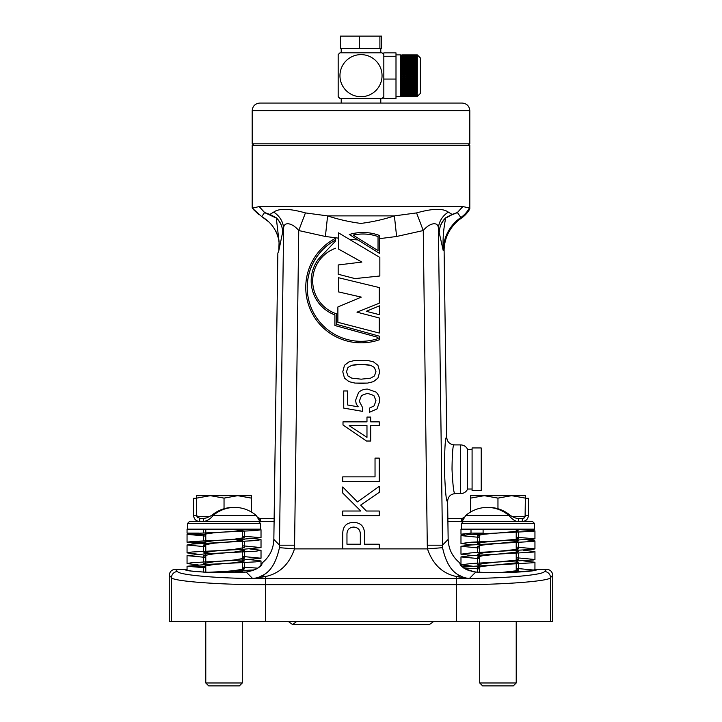 <?xml version="1.0" encoding="UTF-8"?>
<svg xmlns="http://www.w3.org/2000/svg" width="722" height="722" viewBox="0 0 722 722"><rect width="100%" height="100%" fill="white"/><g stroke="black" fill="none" stroke-linecap="round" stroke-linejoin="round"><path stroke-width="1.08" d="M257.682 517.457L259.911 518.504L259.911 521.546L199.687 521.546C195.987 521.185 193.965 519.154 193.604 515.454L196.646 515.454L196.646 498.117L210.337 495.671L224.037 498.117L237.737 495.671L251.427 498.117L251.427 495.671L196.646 495.671L196.646 498.117M196.646 515.454L199.687 518.504L203.378 518.504L203.378 521.546C207.232 520.968 210.481 518.947 213.107 515.454A42.607 36.903 -90 0 1 234.686 507.413A42.607 36.903 -90 0 1 256.274 515.454L211.582 515.454A42.607 36.903 -90 0 1 224.037 508.739L224.037 498.117M209.407 516.672L196.898 516.672L197.891 517.909M259.911 518.504L274.134 518.504M447.866 518.504L462.089 518.504L464.345 517.286M479.706 682.967L516.221 682.967L513.288 685.9L482.639 685.9L479.706 682.967L479.706 621.471M479.706 572.248L479.706 566.698M479.706 565.786L479.706 564.026M479.706 563.052L479.706 556.111M479.706 555.137L479.706 553.377M479.706 552.402L479.706 545.462M479.706 544.487L479.706 542.718M479.706 541.816L479.706 534.812M461.439 523.45L463.343 521.546L532.583 521.546L534.488 523.45L461.439 523.45L461.439 529.154L460.979 529.154L471.006 529.154L461.439 529.154M534.488 523.45L534.488 529.154L471.006 529.154L471.006 533.107L483.099 533.107L483.099 529.154M516.221 529.334L534.948 530.869L533.359 531.284L471.006 534.325L460.979 535.616L479.706 537.412M516.221 539.163L517.376 539.217M526.573 539.758L534.948 540.949L533.359 541.428L471.006 544.984L460.979 546.274L479.706 548.061M523.459 550.218L534.948 551.599L533.359 552.086L471.006 555.633L460.979 556.924L479.706 558.711M523.459 560.868L534.948 562.248L533.359 562.736L462.73 566.923M464.047 567.961L479.706 568.927M516.221 570.425L517.936 570.506M529.082 571.102L530.002 571.138M516.221 537.249L534.948 538.783L533.359 539.199L471.006 542.24L460.979 543.531L472.468 544.893M516.221 547.068L534.948 548.855L533.359 549.343L471.006 552.89L460.979 554.189L472.468 555.543M516.221 557.727L534.948 559.514L533.359 559.992L471.006 563.548L460.979 564.839L472.468 566.201M516.221 568.376L534.939 570.172L534.948 562.257M532.349 570.777L501.447 572.636M471.006 533.107L460.979 534.217L464.571 534.84M516.221 530.174L518.36 530.869L517.484 531.284L483.099 534.325L477.567 535.616L479.706 535.751M477.567 541.915L477.567 535.625L479.706 536.374M516.934 540.282L518.36 540.949L517.484 541.428L483.099 544.984L477.567 546.274L479.706 547.023M516.221 550.787L518.36 551.599L517.484 552.086L483.099 555.633L477.567 556.924L479.706 557.682M516.221 561.436L518.36 562.248L517.484 562.736L483.099 566.283L477.567 567.393L479.706 568.043M516.221 538.089L518.36 538.783L517.484 539.199L483.099 542.24L477.567 543.531L479.706 544.289M516.221 548.052L518.36 548.855L517.484 549.343L483.099 552.89L477.567 554.189L479.706 554.938M516.221 558.702L518.36 559.514L517.484 559.992L483.099 563.548L477.567 564.839L479.706 565.588M516.221 569.351L518.36 570.163L517.484 570.651L499.759 572.654M483.099 533.107L477.802 533.991M483.099 534.325L471.006 534.325M471.006 542.24L483.099 542.24M471.006 566.283L483.099 566.283M525.354 495.671L484.263 495.671L497.963 498.117L511.663 495.671L525.354 498.117L525.354 495.671M470.573 495.671L484.263 495.671L470.573 498.117L470.573 495.671M196.646 498.279L193.604 498.279L193.604 515.454M234.686 507.413L233.17 507.413A42.607 36.903 90 0 0 224.037 508.739M211.582 515.454L206.754 517.854L203.378 518.504M470.573 512.042L470.573 498.117M447.902 521.546L462.089 521.546L465.726 515.454A42.607 36.903 90 0 1 487.314 507.413L488.83 507.413A42.607 36.903 90 0 1 497.963 508.739L497.963 498.117M497.963 508.739A42.607 36.903 90 0 1 510.418 515.454L508.893 515.454A42.607 36.903 90 0 0 487.314 507.413M525.354 498.117L525.102 516.672L512.467 516.672M510.418 515.454C513.829 517.584 516.564 518.595 518.622 518.504L522.313 518.504L522.313 521.546C526.085 521.094 528.116 519.064 528.396 515.454L528.396 498.279L525.354 498.279M199.687 518.504L199.687 521.546L189.417 521.546L187.512 523.45L187.512 529.154L260.561 529.154L260.561 523.45L187.512 523.45M260.561 518.504L260.561 521.546L259.911 521.546L256.274 515.454M528.396 515.454L525.354 515.454C523.847 519.795 524.407 516.925 523.694 518.17L522.313 518.504M518.622 518.504L518.622 521.546C515.788 521.735 512.548 519.705 508.893 515.454L465.726 515.454M260.561 521.546L274.098 521.546M461.439 521.546L461.439 518.504M464.472 521.546L462.089 521.546L462.089 518.504M507.106 521.546L518.622 521.546M251.427 512.042L251.427 498.117M199.037 533.107L187.052 533.107L187.052 529.154L187.512 529.154M203.64 532.89L203.64 529.154M257.754 529.154L261.021 529.758L256.057 530.526L192.007 533.567L187.052 534.325L205.779 536.112M242.294 537.863L244.027 537.953M254.054 538.585L261.021 539.65L256.066 540.543L192.007 544.09L187.052 544.984L205.779 546.771M249.839 548.937L261.021 550.308L256.066 551.193L205.544 553.855L187.052 555.633L205.779 557.42M249.839 559.586L261.021 560.958L256.066 561.842L205.544 564.514L187.052 566.283L205.779 567.817M242.294 569.324L243.504 569.369M254.054 569.938L207.548 572.329M242.294 536.148L261.021 537.673L242.529 539.199L192.007 541.482L187.052 542.24L198.234 543.612M242.294 545.778L261.021 547.565L242.529 549.343L192.007 552.005L187.052 552.89L198.234 554.261M242.294 556.436L261.021 558.223L242.529 559.992L192.007 562.655L187.052 563.548L198.234 564.92M242.294 567.086L257.691 568.151L260.994 565.164L261.021 560.958M187.052 533.107L190.319 533.72M203.857 534.56L205.779 534.641M242.628 529.154L244.433 529.758L234.235 531.284L213.838 532.809L203.64 534.325L205.779 535.101M243.504 539.154L244.433 539.65L234.235 541.428L213.838 543.206L203.64 544.984L205.779 545.76M242.294 549.532L244.433 550.308L234.235 552.086L213.838 553.855L203.64 555.633L205.779 556.409M242.294 560.182L244.433 560.958L234.235 562.736L213.838 564.514L203.64 566.283L205.779 566.951M244.027 570.579L231.275 572.591M242.294 537.006L244.433 537.673L234.235 539.199L213.838 540.715L203.64 542.24L205.779 543.016M242.294 546.789L244.433 547.565L234.235 549.343L213.838 551.121L203.64 552.89L205.779 553.675M242.294 557.447L244.433 558.223L234.235 559.992L213.838 561.77L203.64 563.548L205.779 564.324M242.294 568.097L244.433 568.873L234.235 570.651L212.891 572.51M203.64 540.796L203.64 534.325L187.052 534.325L187.052 542.24L203.64 542.24M187.052 570.172L187.052 566.283L203.64 566.283L203.64 572.14M242.294 682.967L205.779 682.967L208.712 685.9L239.361 685.9L242.294 682.967L242.294 621.471M205.779 682.967L205.779 621.471M205.779 572.248L205.779 565.506M205.779 564.496L205.779 562.772M205.779 561.761L205.779 554.857M205.779 553.846L205.779 552.113M205.779 551.103L205.779 544.207M205.779 543.197L205.779 541.572M205.779 540.706L205.779 533.657M205.779 532.8L205.779 529.154M339.963 98.499L338.176 96.712L338.176 54.628L338.176 96.712A31.046 31.046 0 0 0 339.963 98.499L382.037 98.499A31.046 31.046 0 0 0 383.824 96.712M339.963 52.841A31.046 31.046 0 0 0 338.176 54.628L339.963 52.841L382.037 52.841A31.046 31.046 0 0 1 383.824 54.628M361 96.712A21.037 21.037 0 0 0 379.221 65.142A21.037 21.037 0 0 0 342.779 65.142A21.037 21.037 0 0 0 361 96.712M341.217 103.056L341.217 98.499M380.783 48.275L380.783 52.841M341.217 52.841L341.217 48.275M401.324 89.618L401.324 90.728L402.091 90.737L402.091 89.934L401.324 89.618L402.091 89.438L402.091 88.562L401.324 88.246L402.091 88.03L402.091 87.1L401.324 86.784L402.091 86.523L402.091 85.539L401.324 85.241L402.091 84.943L402.091 83.914L401.324 83.617L402.091 83.283L402.091 82.218L401.324 81.938L402.091 81.568L402.091 80.476L401.324 80.205L402.091 79.808L402.091 78.698L401.324 78.445L402.091 78.021L402.091 76.893L401.324 76.658L402.091 76.216L402.091 75.079L401.324 74.862L402.091 74.402L402.091 73.274L401.324 73.075L402.091 72.597L402.091 71.487L401.324 71.316L402.091 70.819L402.091 69.727L401.324 69.583L402.091 69.077L402.091 68.012L401.324 67.895L402.091 67.39L402.091 66.361L401.324 66.262L402.091 64.781L401.324 64.52L403.607 64.204L403.607 63.274L401.324 63.238L401.324 60.585L403.607 60.567L403.607 61.37L404.374 61.686L404.374 60.585L403.607 60.567M402.091 64.204L402.091 63.274M403.607 64.204L406.657 64.204L406.657 63.274L403.607 63.274M405.132 64.204L405.132 63.274M406.657 64.204L409.699 64.204L409.699 63.274L406.657 63.274M408.174 64.204L408.174 63.274M409.699 64.204L412.74 64.204L412.74 63.274L409.699 63.274M411.224 64.204L411.224 63.274M412.74 64.204L415.782 64.204L415.782 63.274L412.74 63.274M414.266 64.204L414.266 63.274M415.782 64.204L417.307 64.204L417.307 63.274L415.782 63.274M416.549 64.52L416.549 63.238M413.498 64.52L413.498 63.238M410.457 64.52L410.457 63.238M407.416 64.52L407.416 63.238M404.374 64.52L404.374 63.238M401.324 64.52L401.324 63.238M402.091 65.756L403.607 65.756L403.607 64.781L402.091 64.781M403.607 65.756L406.657 65.756L406.657 64.781L403.607 64.781M405.132 65.756L405.132 64.781M406.657 65.756L409.699 65.756L409.699 64.781L406.657 64.781M408.174 65.756L408.174 64.781M409.699 65.756L412.74 65.756L412.74 64.781L409.699 64.781M411.224 65.756L411.224 64.781M412.74 65.756L415.782 65.756L415.782 64.781L412.74 64.781M414.266 65.756L414.266 64.781M415.782 65.756L417.307 65.756L417.307 64.781L415.782 64.781M416.549 66.063L416.549 64.709M413.498 66.063L413.498 64.709M410.457 66.063L410.457 64.709M407.416 66.063L407.416 64.709M404.374 66.063L404.374 64.709M401.324 66.063L401.324 64.709M402.091 67.39L403.607 67.39L403.607 66.361L402.091 66.361M403.607 67.39L406.657 67.39L406.657 66.361L403.607 66.361M405.132 67.39L405.132 66.361M406.657 67.39L409.699 67.39L409.699 66.361L406.657 66.361M408.174 67.39L408.174 66.361M409.699 67.39L412.74 67.39L412.74 66.361L409.699 66.361M411.224 67.39L411.224 66.361M412.74 67.39L415.782 67.39L415.782 66.361L412.74 66.361M414.266 67.39L414.266 66.361M415.782 67.39L417.307 67.39L417.307 66.361L415.782 66.361M416.549 67.678L416.549 66.262M413.498 67.678L413.498 66.262M410.457 67.678L410.457 66.262M407.416 67.678L407.416 66.262M404.374 67.678L404.374 66.262M401.324 67.678L401.324 66.262M402.091 69.077L403.607 69.077L403.607 68.012L402.091 68.012M403.607 69.077L406.657 69.077L406.657 68.012L403.607 68.012M405.132 69.077L405.132 68.012M406.657 69.077L409.699 69.077L409.699 68.012L406.657 68.012M408.174 69.077L408.174 68.012M409.699 69.077L412.74 69.077L412.74 68.012L409.699 68.012M411.224 69.077L411.224 68.012M412.74 69.077L415.782 69.077L415.782 68.012L412.74 68.012M414.266 69.077L414.266 68.012M415.782 69.077L417.307 69.077L417.307 68.012L415.782 68.012M416.549 69.366L416.549 67.895M413.498 69.366L413.498 67.895M410.457 69.366L410.457 67.895M407.416 69.366L407.416 67.895M404.374 69.366L404.374 67.895M401.324 69.366L401.324 67.895M402.091 70.819L403.607 70.819L403.607 69.727L402.091 69.727M403.607 70.819L406.657 70.819L406.657 69.727L403.607 69.727M405.132 70.819L405.132 69.727M406.657 70.819L409.699 70.819L409.699 69.727L406.657 69.727M408.174 70.819L408.174 69.727M409.699 70.819L412.74 70.819L412.74 69.727L409.699 69.727M411.224 70.819L411.224 69.727M412.74 70.819L415.782 70.819L415.782 69.727L412.74 69.727M414.266 70.819L414.266 69.727M415.782 70.819L417.307 70.819L417.307 69.727L415.782 69.727M416.549 71.09L416.549 69.583M413.498 71.09L413.498 69.583M410.457 71.09L410.457 69.583M407.416 71.09L407.416 69.583M404.374 71.09L404.374 69.583M401.324 71.09L401.324 69.583M402.091 72.597L403.607 72.597L403.607 71.487L402.091 71.487M403.607 72.597L406.657 72.597L406.657 71.487L403.607 71.487M405.132 72.597L405.132 71.487M406.657 72.597L409.699 72.597L409.699 71.487L406.657 71.487M408.174 72.597L408.174 71.487M409.699 72.597L412.74 72.597L412.74 71.487L409.699 71.487M411.224 72.597L411.224 71.487M412.74 72.597L415.782 72.597L415.782 71.487L412.74 71.487M414.266 72.597L414.266 71.487M415.782 72.597L417.307 72.597L417.307 71.487L415.782 71.487M416.549 72.85L416.549 71.316M413.498 72.85L413.498 71.316M410.457 72.85L410.457 71.316M407.416 72.85L407.416 71.316M404.374 72.85L404.374 71.316M401.324 72.85L401.324 71.316M402.091 74.402L403.607 74.402L403.607 73.274L402.091 73.274M403.607 74.402L406.657 74.402L406.657 73.274L403.607 73.274M405.132 74.402L405.132 73.274M406.657 74.402L409.699 74.402L409.699 73.274L406.657 73.274M408.174 74.402L408.174 73.274M409.699 74.402L412.74 74.402L412.74 73.274L409.699 73.274M411.224 74.402L411.224 73.274M412.74 74.402L415.782 74.402L415.782 73.274L412.74 73.274M414.266 74.402L414.266 73.274M415.782 74.402L417.307 74.402L417.307 73.274L415.782 73.274M416.549 74.637L416.549 73.075M413.498 74.637L413.498 73.075M410.457 74.637L410.457 73.075M407.416 74.637L407.416 73.075M404.374 74.637L404.374 73.075M401.324 74.637L401.324 73.075M402.091 76.216L403.607 76.216L403.607 75.079L402.091 75.079M403.607 76.216L406.657 76.216L406.657 75.079L403.607 75.079M405.132 76.216L405.132 75.079M406.657 76.216L409.699 76.216L409.699 75.079L406.657 75.079M408.174 76.216L408.174 75.079M409.699 76.216L412.74 76.216L412.74 75.079L409.699 75.079M411.224 76.216L411.224 75.079M412.74 76.216L415.782 76.216L415.782 75.079L412.74 75.079M414.266 76.216L414.266 75.079M415.782 76.216L417.307 76.216L417.307 75.079L415.782 75.079M416.549 76.433L416.549 74.862M413.498 76.433L413.498 74.862M410.457 76.433L410.457 74.862M407.416 76.433L407.416 74.862M404.374 76.433L404.374 74.862M401.324 76.433L401.324 74.862M402.091 78.021L403.607 78.021L403.607 76.893L402.091 76.893M403.607 78.021L406.657 78.021L406.657 76.893L403.607 76.893M405.132 78.021L405.132 76.893M406.657 78.021L409.699 78.021L409.699 76.893L406.657 76.893M408.174 78.021L408.174 76.893M409.699 78.021L412.74 78.021L412.74 76.893L409.699 76.893M411.224 78.021L411.224 76.893M412.74 78.021L415.782 78.021L415.782 76.893L412.74 76.893M414.266 78.021L414.266 76.893M415.782 78.021L417.307 78.021L417.307 76.893L415.782 76.893M416.549 78.22L416.549 76.658M413.498 78.22L413.498 76.658M410.457 78.22L410.457 76.658M407.416 78.22L407.416 76.658M404.374 78.22L404.374 76.658M401.324 78.22L401.324 76.658M402.091 79.808L403.607 79.808L403.607 78.698L402.091 78.698M403.607 79.808L406.657 79.808L406.657 78.698L403.607 78.698M405.132 79.808L405.132 78.698M406.657 79.808L409.699 79.808L409.699 78.698L406.657 78.698M408.174 79.808L408.174 78.698M409.699 79.808L412.74 79.808L412.74 78.698L409.699 78.698M411.224 79.808L411.224 78.698M412.74 79.808L415.782 79.808L415.782 78.698L412.74 78.698M414.266 79.808L414.266 78.698M415.782 79.808L417.307 79.808L417.307 78.698L415.782 78.698M416.549 79.989L416.549 78.445M413.498 79.989L413.498 78.445M410.457 79.989L410.457 78.445M407.416 79.989L407.416 78.445M404.374 79.989L404.374 78.445M401.324 79.989L401.324 78.445M402.091 81.568L403.607 81.568L403.607 80.476L402.091 80.476M403.607 81.568L406.657 81.568L406.657 80.476L403.607 80.476M405.132 81.568L405.132 80.476M406.657 81.568L409.699 81.568L409.699 80.476L406.657 80.476M408.174 81.568L408.174 80.476M409.699 81.568L412.74 81.568L412.74 80.476L409.699 80.476M411.224 81.568L411.224 80.476M412.74 81.568L415.782 81.568L415.782 80.476L412.74 80.476M414.266 81.568L414.266 80.476M415.782 81.568L417.307 81.568L417.307 80.476L415.782 80.476M416.549 81.721L416.549 80.205M413.498 81.721L413.498 80.205M410.457 81.721L410.457 80.205M407.416 81.721L407.416 80.205M404.374 81.721L404.374 80.205M401.324 81.721L401.324 80.205M402.091 83.283L403.607 83.283L403.607 82.218L402.091 82.218M403.607 83.283L406.657 83.283L406.657 82.218L403.607 82.218M405.132 83.283L405.132 82.218M406.657 83.283L409.699 83.283L409.699 82.218L406.657 82.218M408.174 83.283L408.174 82.218M409.699 83.283L412.74 83.283L412.74 82.218L409.699 82.218M411.224 83.283L411.224 82.218M412.74 83.283L415.782 83.283L415.782 82.218L412.74 82.218M414.266 83.283L414.266 82.218M415.782 83.283L417.307 83.283L417.307 82.218L415.782 82.218M416.549 83.409L416.549 81.938M413.498 83.409L413.498 81.938M410.457 83.409L410.457 81.938M407.416 83.409L407.416 81.938M404.374 83.409L404.374 81.938M401.324 83.409L401.324 81.938M402.091 84.943L403.607 84.943L403.607 83.914L402.091 83.914M403.607 84.943L406.657 84.943L406.657 83.914L403.607 83.914M405.132 84.943L405.132 83.914M406.657 84.943L409.699 84.943L409.699 83.914L406.657 83.914M408.174 84.943L408.174 83.914M409.699 84.943L412.74 84.943L412.74 83.914L409.699 83.914M411.224 84.943L411.224 83.914M412.74 84.943L415.782 84.943L415.782 83.914L412.74 83.914M414.266 84.943L414.266 83.914M415.782 84.943L417.307 84.943L417.307 83.914L415.782 83.914M416.549 85.034L416.549 83.617M413.498 85.034L413.498 83.617M410.457 85.034L410.457 83.617M407.416 85.034L407.416 83.617M404.374 85.034L404.374 83.617M401.324 85.034L401.324 83.617M402.091 86.523L403.607 86.523L403.607 85.539L402.091 85.539M403.607 86.523L406.657 86.523L406.657 85.539L403.607 85.539M405.132 86.523L405.132 85.539M406.657 86.523L409.699 86.523L409.699 85.539L406.657 85.539M408.174 86.523L408.174 85.539M409.699 86.523L412.74 86.523L412.74 85.539L409.699 85.539M411.224 86.523L411.224 85.539M412.74 86.523L415.782 86.523L415.782 85.539L412.74 85.539M414.266 86.523L414.266 85.539M415.782 86.523L417.307 86.523L417.307 85.539L415.782 85.539M416.549 86.595L416.549 85.241M413.498 86.595L413.498 85.241M410.457 86.595L410.457 85.241M407.416 86.595L407.416 85.241M404.374 86.595L404.374 85.241M401.324 86.595L401.324 85.241M402.091 88.03L403.607 88.03L403.607 87.1L402.091 87.1M403.607 88.03L406.657 88.03L406.657 87.1L403.607 87.1M405.132 88.03L405.132 87.1M406.657 88.03L409.699 88.03L409.699 87.1L406.657 87.1M408.174 88.03L408.174 87.1M409.699 88.03L412.74 88.03L412.74 87.1L409.699 87.1M411.224 88.03L411.224 87.1M412.74 88.03L415.782 88.03L415.782 87.1L412.74 87.1M414.266 88.03L414.266 87.1M415.782 88.03L417.307 88.03L417.307 87.1L415.782 87.1M416.549 88.066L416.549 86.784M413.498 88.066L413.498 86.784M410.457 88.066L410.457 86.784M407.416 88.066L407.416 86.784M404.374 88.066L404.374 86.784M401.324 88.066L401.324 86.784M402.091 89.438L403.607 89.438L403.607 88.562L402.091 88.562M403.607 89.438L406.657 89.438L406.657 88.562L403.607 88.562M405.132 89.438L405.132 88.562M406.657 89.438L409.699 89.438L409.699 88.562L406.657 88.562M408.174 89.438L408.174 88.562M409.699 89.438L412.74 89.438L412.74 88.562L409.699 88.562M411.224 89.438L411.224 88.562M412.74 89.438L415.782 89.438L415.782 88.562L412.74 88.562M414.266 89.438L414.266 88.562M415.782 89.438L417.307 89.438L417.307 88.562L415.782 88.562M416.549 89.447L416.549 88.246M413.498 89.447L413.498 88.246M410.457 89.447L410.457 88.246M407.416 89.447L407.416 88.246M404.374 89.447L404.374 88.246M401.324 89.447L401.324 88.246M402.091 90.737L403.607 90.737L403.607 89.934L402.091 89.934M403.607 90.737L406.657 90.737L406.657 89.934L403.607 89.934M405.132 90.737L405.132 89.934M406.657 90.737L409.699 90.737L409.699 89.934L406.657 89.934M408.174 90.737L408.174 89.934M409.699 90.737L412.74 90.737L412.74 89.934L409.699 89.934M411.224 90.737L411.224 89.934M412.74 90.737L415.782 90.737L415.782 89.934L412.74 89.934M414.266 90.737L414.266 89.934M415.782 90.737L417.307 90.737L417.307 89.934L415.782 89.934M416.549 90.728L416.549 89.618M413.498 90.728L413.498 89.618M410.457 90.728L410.457 89.618M407.416 90.728L407.416 89.618M404.374 90.728L404.374 89.618M401.324 90.882L401.324 91.884L403.607 91.929L403.607 91.198L401.712 90.719M402.091 91.929L402.091 91.198M403.607 91.929L406.657 91.929L406.657 91.198L403.607 91.198M405.132 91.929L405.132 91.198M406.657 91.929L409.699 91.929L409.699 91.198L406.657 91.198M408.174 91.929L408.174 91.198M409.699 91.929L412.74 91.929L412.74 91.198L409.699 91.198M411.224 91.929L411.224 91.198M412.74 91.929L415.782 91.929L415.782 91.198L412.74 91.198M414.266 91.929L414.266 91.198M415.782 91.929L417.307 91.929L417.307 91.198L415.782 91.198M416.549 91.884L416.549 90.882M413.498 91.884L413.498 90.882M410.457 91.884L410.457 90.882M407.416 91.884L407.416 90.882M404.374 91.884L404.374 90.882M401.324 92.028L401.324 92.921L403.607 92.994L403.607 92.344L401.712 91.865M402.091 92.994L402.091 92.344M403.607 92.994L406.657 92.994L406.657 92.344L403.607 92.344M405.132 92.994L405.132 92.344M406.657 92.994L409.699 92.994L409.699 92.344L406.657 92.344M408.174 92.994L408.174 92.344M409.699 92.994L412.74 92.994L412.74 92.344L409.699 92.344M411.224 92.994L411.224 92.344M412.74 92.994L415.782 92.994L415.782 92.344L412.74 92.344M414.266 92.994L414.266 92.344M415.782 92.994L417.307 92.994L417.307 92.344L415.782 92.344M416.549 92.921L416.549 92.028M413.498 92.921L413.498 92.028M410.457 92.921L410.457 92.028M407.416 92.921L407.416 92.028M404.374 92.921L404.374 92.028M401.324 93.048L401.324 93.833L403.607 93.923L403.607 93.355L401.712 92.885M402.091 93.923L402.091 93.355M403.607 93.923L406.657 93.923L406.657 93.355L403.607 93.355M405.132 93.923L405.132 93.355M406.657 93.923L409.699 93.923L409.699 93.355L406.657 93.355M408.174 93.923L408.174 93.355M409.699 93.923L412.74 93.923L412.74 93.355L409.699 93.355M411.224 93.923L411.224 93.355M412.74 93.923L415.782 93.923L415.782 93.355L412.74 93.355M414.266 93.923L414.266 93.355M415.782 93.923L417.307 93.923L416.549 93.048L415.782 93.355M416.549 93.833L416.549 93.048M413.498 93.833L413.498 93.048M410.457 93.833L410.457 93.048M407.416 93.833L407.416 93.048M404.374 93.833L404.374 93.048M401.324 93.932L401.324 94.6L403.607 94.717L401.712 93.779M402.091 94.717L402.091 94.239M403.607 94.717L406.657 94.717L406.657 94.239L403.607 94.239M405.132 94.717L405.132 94.239M406.657 94.717L409.699 94.717L409.699 94.239L406.657 94.239M408.174 94.717L408.174 94.239M409.699 94.717L412.74 94.717L412.74 94.239L409.699 94.239M411.224 94.717L411.224 94.239M412.74 94.717L415.782 94.717L415.782 94.239L412.74 94.239M414.266 94.717L414.266 94.239M415.782 94.717L417.307 94.717L416.549 93.932L415.782 94.239M416.549 94.6L416.549 93.932M413.498 94.6L413.498 93.932M410.457 94.6L410.457 93.932M407.416 94.6L407.416 93.932M404.374 94.6L404.374 93.932M401.324 94.681L401.324 95.223L403.607 95.367L401.712 94.537M403.607 95.367L406.657 95.367L403.607 94.979M406.657 95.367L409.699 95.367L406.657 94.979M409.699 95.367L412.74 95.367L409.699 94.979M412.74 95.367L415.782 95.367L412.74 94.979M415.782 95.367L417.307 95.367L416.549 94.681L415.782 94.979M416.549 95.223L416.549 94.681M413.498 95.223L413.498 94.681M410.457 95.223L410.457 94.681M407.416 95.223L407.416 94.681M404.374 95.223L404.374 94.681M401.324 95.286L403.607 95.864L401.712 95.151M403.607 95.864L406.657 95.864L403.607 95.575M406.657 95.864L409.699 95.864L406.657 95.575M409.699 95.864L412.74 95.864L409.699 95.575M412.74 95.864L415.782 95.864L412.74 95.575M415.782 95.864L417.307 95.864L415.782 95.575M401.324 95.746L403.607 96.441L401.324 96.197L403.607 96.216L401.712 95.611M403.607 96.216L406.657 96.216L403.607 96.017M406.657 96.216L409.699 96.216L406.657 96.017M409.699 96.216L412.74 96.216L409.699 96.017M412.74 96.216L415.782 96.216L412.74 96.017M415.782 96.216L417.307 96.216L415.782 96.017M402.091 96.405L417.307 96.405L416.549 95.746M414.266 96.405L413.498 95.746M411.224 96.405L410.457 95.746M408.174 96.405L407.416 95.746M405.132 96.405L404.374 95.746M403.607 96.405L402.091 96.306M406.657 96.405L405.132 96.306M409.699 96.405L408.174 96.306M412.74 96.405L411.224 96.306M415.782 96.405L414.266 96.306M417.307 96.405L415.782 96.306M413.498 96.216L415.782 96.441L412.74 96.306M410.457 96.216L409.699 96.306M407.416 96.216L406.657 96.306M404.374 96.216L403.607 96.306M416.549 96.197L415.782 96.432L417.307 96.441L420.348 93.4L420.348 57.941L417.307 54.89L415.782 55.116L416.549 55.314M401.712 55.404L402.091 54.926L401.324 55.125L402.091 54.89L417.307 54.89M402.091 55.025L403.607 55.025L402.091 54.926M403.607 55.025L406.657 55.025L403.607 54.926M406.657 55.025L409.699 55.025L406.657 54.926M409.699 55.025L412.74 55.025L409.699 54.926M412.74 55.025L415.782 54.926M414.266 55.025L415.782 55.025M416.549 55.278L417.307 55.025M414.266 54.926L412.74 54.926M413.498 55.278L416.549 55.125M410.457 55.278L413.498 55.125M407.416 55.278L410.457 55.125M404.374 55.278L407.416 55.125M401.324 55.278L404.374 55.125M402.091 55.314L403.607 55.314L401.324 55.585L402.091 55.116M403.607 55.314L406.657 55.314L403.607 55.116M406.657 55.314L409.699 55.314L406.657 55.116M409.699 55.314L412.74 55.314L409.699 55.116M412.74 55.314L415.782 55.116M414.266 55.314L415.782 55.314M416.549 55.585L417.307 55.116M414.266 55.116L412.74 55.116M402.091 55.747L403.607 55.747L402.091 55.459L401.324 56.036L402.091 55.459M403.607 55.747L406.657 55.747L403.607 55.459M406.657 55.747L409.699 55.747L406.657 55.459M409.699 55.747L412.74 55.747L409.699 55.459M412.74 55.747L415.782 55.747L412.74 55.459M415.782 55.747L417.307 55.747L415.782 55.459M402.091 56.343L403.607 56.343L402.091 55.955L401.324 56.632L402.091 55.955M403.607 56.343L406.657 56.343L403.607 55.955M406.657 56.343L409.699 56.343L406.657 55.955M409.699 56.343L412.74 56.343L409.699 55.955M412.74 56.343L415.782 56.343L412.74 55.955M415.782 56.343L417.307 56.343L415.782 55.955M416.549 56.632L416.549 56.099M413.498 56.632L413.498 56.099M410.457 56.632L410.457 56.099M407.416 56.632L407.416 56.099M404.374 56.632L404.374 56.099M402.091 57.074L403.607 57.074L402.091 56.605L401.324 56.722L401.324 57.381L402.091 56.605M403.607 57.074L406.657 57.074L406.657 56.605L403.607 56.605M405.132 57.074L405.132 56.605M406.657 57.074L409.699 57.074L409.699 56.605L406.657 56.605M408.174 57.074L408.174 56.605M409.699 57.074L412.74 57.074L412.74 56.605L409.699 56.605M411.224 57.074L411.224 56.605M412.74 57.074L415.782 57.074L415.782 56.605L412.74 56.605M414.266 57.074L414.266 56.605M415.782 57.074L417.307 57.074L415.782 56.605M416.549 57.381L416.549 56.722M413.498 57.381L413.498 56.722M410.457 57.381L410.457 56.722M407.416 57.381L407.416 56.722M404.374 57.381L404.374 56.722M402.091 57.959L403.607 57.959L403.607 57.39L401.324 57.489L401.324 58.265L402.091 57.39M403.607 57.959L406.657 57.959L406.657 57.39L403.607 57.39M405.132 57.959L405.132 57.39M406.657 57.959L409.699 57.959L409.699 57.39L406.657 57.39M408.174 57.959L408.174 57.39M409.699 57.959L412.74 57.959L412.74 57.39L409.699 57.39M411.224 57.959L411.224 57.39M412.74 57.959L415.782 57.959L415.782 57.39L412.74 57.39M414.266 57.959L414.266 57.39M415.782 57.959L417.307 57.959L417.307 57.39L415.782 57.39M416.549 58.265L416.549 57.489M413.498 58.265L413.498 57.489M410.457 58.265L410.457 57.489M407.416 58.265L407.416 57.489M404.374 58.265L404.374 57.489M402.091 58.969L403.607 58.969L403.607 58.32L401.324 58.392L401.324 59.285L402.091 58.32M403.607 58.969L406.657 58.969L406.657 58.32L403.607 58.32M405.132 58.969L405.132 58.32M406.657 58.969L409.699 58.969L409.699 58.32L406.657 58.32M408.174 58.969L408.174 58.32M409.699 58.969L412.74 58.969L412.74 58.32L409.699 58.32M411.224 58.969L411.224 58.32M412.74 58.969L415.782 58.969L415.782 58.32L412.74 58.32M414.266 58.969L414.266 58.32M415.782 58.969L417.307 58.969L417.307 58.32L415.782 58.32M416.549 59.285L416.549 58.392M413.498 59.285L413.498 58.392M410.457 59.285L410.457 58.392M407.416 59.285L407.416 58.392M404.374 59.285L404.374 58.392M402.091 60.116L403.607 60.116L403.607 59.384L401.324 59.43L401.324 60.431L402.091 59.384M403.607 60.116L406.657 60.116L406.657 59.384L403.607 59.384M405.132 60.116L405.132 59.384M406.657 60.116L409.699 60.116L409.699 59.384L406.657 59.384M408.174 60.116L408.174 59.384M409.699 60.116L412.74 60.116L412.74 59.384L409.699 59.384M411.224 60.116L411.224 59.384M412.74 60.116L415.782 60.116L415.782 59.384L412.74 59.384M414.266 60.116L414.266 59.384M415.782 60.116L417.307 60.116L417.307 59.384L415.782 59.384M416.549 60.431L416.549 59.43M413.498 60.431L413.498 59.43M410.457 60.431L410.457 59.43M407.416 60.431L407.416 59.43M404.374 60.431L404.374 59.43M401.324 61.686L402.091 61.37L402.091 60.567M402.091 61.37L403.607 61.37M404.374 61.686L406.657 61.37L406.657 60.567L404.374 60.585M405.132 61.37L405.132 60.567M406.657 61.37L409.699 61.37L409.699 60.567L406.657 60.567M408.174 61.37L408.174 60.567M409.699 61.37L412.74 61.37L412.74 60.567L409.699 60.567M411.224 61.37L411.224 60.567M412.74 61.37L415.782 61.37L415.782 60.567L412.74 60.567M414.266 61.37L414.266 60.567M415.782 61.37L417.307 61.37L417.307 60.567L415.782 60.567M416.549 61.686L416.549 60.585M413.498 61.686L413.498 60.585M410.457 61.686L410.457 60.585M407.416 61.686L407.416 60.585M401.324 63.058L402.091 62.742L402.091 61.875L403.607 61.875L403.607 62.742L404.374 63.058L404.374 61.857L403.607 61.875M402.091 62.742L403.607 62.742M404.374 63.058L405.132 62.742L405.132 61.875L406.657 61.875L406.657 62.742L407.416 63.058L407.416 61.857L406.657 61.875M405.132 62.742L406.657 62.742M407.416 63.058L408.174 62.742L408.174 61.875L409.699 61.875L409.699 62.742L410.457 63.058L410.457 61.857L409.699 61.875M408.174 62.742L409.699 62.742M410.457 63.058L411.224 62.742L411.224 61.875L412.74 61.875L412.74 62.742L413.498 63.058L413.498 61.857L412.74 61.875M411.224 62.742L412.74 62.742M413.498 63.058L414.266 62.742L414.266 61.875L415.782 61.875L415.782 62.742L416.549 63.058L416.549 61.857L415.782 61.875M414.266 62.742L415.782 62.742M395.999 79.05L395.999 98.463L383.824 98.463L383.824 79.05L395.999 79.05L395.999 56.253L383.824 56.253L383.824 79.05M383.824 56.253L383.824 52.877L395.999 52.877L395.999 56.253M401.712 96.08L400.566 96.441L400.566 54.89L395.999 54.89M416.549 63.058L417.307 62.742L417.307 61.37M417.307 62.742L417.307 63.274M417.307 64.204L417.307 64.781M417.307 65.756L417.307 66.361M417.307 67.39L417.307 68.012M417.307 69.077L417.307 69.727M417.307 70.819L417.307 71.487M417.307 72.597L417.307 73.274M417.307 74.402L417.307 75.079M417.307 76.216L417.307 76.893M417.307 78.021L417.307 78.698M417.307 79.808L417.307 80.476M417.307 81.568L417.307 82.218M417.307 83.283L417.307 83.914M417.307 84.943L417.307 85.539M417.307 86.523L417.307 87.1M417.307 88.03L417.307 88.562M401.712 89.456L417.307 89.456L417.307 89.934M417.307 90.737L417.307 91.198M417.307 60.116L417.307 60.567M401.712 61.848L416.549 61.857M414.266 61.875L413.498 61.857M411.224 61.875L410.457 61.857M408.174 61.875L407.416 61.857M405.132 61.875L404.374 61.857M402.091 61.875L401.324 61.857M401.712 55.251L400.566 54.89M401.712 88.093L417.307 88.093M401.712 86.631L417.307 86.631M401.712 85.088L417.307 85.088M401.712 83.472L417.307 83.472M401.712 81.794L417.307 81.794M401.712 80.07L417.307 80.07M401.712 78.319L417.307 78.319M401.712 76.541L417.307 76.541M401.712 74.754L417.307 74.754M401.712 72.985L417.307 72.985M401.712 71.225L417.307 71.225M401.712 69.502L417.307 69.502M401.712 67.832L417.307 67.832M401.712 66.216L417.307 66.216M401.712 64.673L417.307 64.673M401.712 63.211L417.307 63.211M379.898 48.275L381.568 48.275L381.568 36.1L379.898 36.1L379.898 48.275L340.432 48.275L340.432 36.1L359.33 36.1L359.33 48.275M359.33 36.1L379.898 36.1M288.213 621.471L292.518 624.512L296.823 621.471M481.222 490.563L481.222 447.947L472.089 447.947L472.089 490.563L481.222 490.563M252.195 110.665C252.637 106.044 255.182 103.508 259.803 103.056L462.197 103.056C466.818 103.508 469.363 106.044 469.805 110.665L252.195 110.665L252.195 143.84L469.805 143.84L469.805 110.665M468.289 143.84L469.805 145.366L252.195 145.366L253.711 143.84M462.793 206.564L259.207 206.564M338.465 238.143L325.387 236.482L298.746 230.544C292.708 223.053 283.331 220.688 283.611 228.955L282.699 232.015C282.492 226.654 280.353 222.006 276.291 218.071L264.505 212.575L259.162 206.564L264.604 212.521L269.902 214.398L273.665 212.124C279.026 208.189 289.621 208.459 305.433 212.918L327.608 215.887C338.104 219.362 349.177 221.871 360.829 223.423C372.552 221.952 383.734 219.434 394.392 215.887L416.567 212.918C432.406 208.45 442.992 208.189 448.335 212.124L452.098 214.398L457.396 212.521L462.793 206.555L469.372 207.945L469.805 208.929L469.805 145.366M270.488 214.985A3.041 2.392 -79.3 0 0 269.902 214.398L276.345 217.827C280.398 221.834 282.51 226.564 282.699 232.015L278.809 250.651L279.089 241.852C277.239 230.778 271.454 222.367 261.743 216.618L252.33 208.189L259.162 206.564M462.838 206.564L457.495 212.575L451.512 214.985A3.041 2.392 79.3 0 1 452.098 214.398L445.654 217.827A3.041 0.614 46.3 0 0 445.709 218.071C441.647 221.997 439.517 226.645 439.301 232.015C439.49 226.555 441.611 221.834 445.654 217.827M451.512 214.985L445.709 218.071C443.452 228.955 442.631 239.56 443.263 249.884L444.12 249.532A39.566 39.566 0 0 1 461.34 218.197L457.396 212.521M469.372 207.945A26.543 26.543 0 0 1 460.862 217.493A40.423 40.423 0 0 0 443.263 249.884A21.308 21.227 -89.6 0 0 443.254 250.696L438.389 228.955C438.669 220.697 429.292 223.044 423.254 230.544L396.613 236.482L379.555 238.657L379.555 235.516A46.849 46.84 -0 0 0 349.286 234.524L379.555 253.404L379.555 238.657M446.728 437.406C447.234 441.972 449.779 444.472 454.364 444.905C453.019 443.525 452.234 451.638 452.017 469.255C452.884 486.872 453.967 494.985 455.257 493.604C450.573 494.065 448.028 496.637 447.622 501.312C446.331 502.72 445.266 492.07 444.436 469.363C444.635 446.647 445.393 435.998 446.728 437.406L444.111 250.705L443.254 250.696M447.622 501.312L448.154 539.406C448.506 549 452.387 556.824 459.797 562.889L459.914 563.458M460.672 493.604C463.777 493.478 466.069 492.043 467.531 489.29L467.531 449.21C466.069 446.467 463.777 445.032 460.672 444.905L460.672 493.604L455.257 493.604M448.335 212.124A21.308 19.855 -13.8 0 0 438.389 228.955L442.559 547.673C445.943 563.295 452.116 572.79 461.087 576.147C463.082 577.392 465.852 578.169 469.417 578.484L475.771 572.041C465.329 569.586 460.004 566.535 459.797 562.889L460.049 563.674M278.809 250.651L277.853 253.187L273.846 539.406C273.494 549 269.613 556.824 262.203 562.889C261.996 566.535 256.671 569.586 246.229 572.041C227.322 573.773 180.374 571.653 185.689 569.297L175.32 569.297C171.655 569.676 169.634 571.698 169.255 575.362L169.255 621.471L552.745 621.471L552.745 575.362C552.366 571.698 550.344 569.676 546.68 569.297L536.311 569.297C541.626 571.653 494.678 573.773 475.771 572.041L475.789 572.032C460.708 569.261 462.441 565.831 459.914 563.133L460.14 563.945M468.876 578.521L468.145 578.584L468.876 578.521C506.393 578.25 543.377 574.838 544.433 571.544A6.083 6.038 45 0 1 550.498 577.609C550.065 581.237 500.68 584.946 456.503 584.658L265.497 584.658C221.32 584.946 171.935 581.237 171.502 577.609L169.255 575.362M461.087 576.147A15.216 10.514 113.6 0 0 456.503 576.535L468.145 578.584L456.503 578.629L456.503 621.471M442.559 547.673L427.478 548.891C432.803 564.387 442.478 573.602 456.503 576.535L456.503 578.629L253.124 578.521L265.497 576.535L265.497 621.471M262.203 562.889L262.086 563.133C260.877 567.312 255.588 570.281 246.211 572.032L252.583 578.484C256.139 578.169 258.918 577.392 260.913 576.147C269.866 572.817 276.039 563.322 279.441 547.673L283.611 228.955A21.308 19.855 -166.2 0 0 273.665 212.124M305.433 212.918L298.746 230.544L294.522 548.891L279.441 547.673M448.154 539.406L442.442 545.2L427.28 545.2L427.478 548.891L342.742 548.882L379.258 548.9L379.258 544.226L364.511 544.226L364.511 533.332C364.249 526.302 360.621 522.656 353.627 522.403C346.578 522.611 342.95 526.239 342.742 533.296L342.742 548.9L294.522 548.891C289.179 564.396 279.495 573.611 265.497 576.535A15.216 10.514 -113.6 0 0 260.913 576.147M346.966 544.226L346.966 534.912C346.804 530.083 349.033 527.475 353.645 527.078L353.645 527.078C358.265 527.475 360.495 530.083 360.332 534.912L360.332 544.226L346.966 544.226L346.966 534.894C346.804 530.065 349.033 527.457 353.645 527.06C358.265 527.457 360.495 530.065 360.332 534.894L360.332 544.226M364.511 544.226L364.511 533.35M294.72 545.2L279.558 545.2L273.846 539.406M378.12 338.564L377.85 337.318L378.129 338.564A53.888 53.879 180 0 1 335.568 240.002L335.568 238.278A55.404 55.404 -0 0 0 305.758 287.419L305.758 287.437A55.404 55.404 -0 0 0 379.546 339.701L379.555 336.226L336.434 324.331L336.434 313.817A34.728 34.719 180 0 1 335.568 248.242L335.568 248.269A34.728 34.719 180 0 0 312.698 280.894M336.434 324.331L336.434 313.817M307.274 287.428A53.888 53.879 -0 0 1 335.568 240.029L335.568 238.278M377.85 337.336L334.909 325.514L334.909 314.891A36.244 36.244 180 0 1 318.411 259.162L335.568 241.049M334.909 314.918A36.244 36.244 180 0 1 311.182 280.903L311.182 280.876M357.011 312.184L379.267 303.213L379.267 287.555L338.465 277.708L338.465 291.896L361.325 297.112L337.878 306.958L337.878 322.31L379.258 333.041L379.267 317.987M338.465 291.896L361.289 297.13M379.267 287.582L379.267 303.213L356.984 312.175L379.267 317.96L379.258 333.041L337.878 322.328M366.975 417.09L366.975 421.856L343.004 421.856L343.004 425.014L366.496 441.034L370.684 441.034L370.684 425.565L379.258 425.583L379.258 421.856L370.684 421.856L370.684 417.09L366.975 417.072L366.975 421.856M342.742 515.679L379.258 515.698L379.258 511.023L366.37 511.023L360.657 505.111L379.258 492.314L379.258 486.357L357.48 501.889L342.742 486.962L342.742 493.045L360.81 511.023L342.742 511.023L342.742 515.679L379.258 515.698M342.742 493.045L360.783 511.023M360.675 505.12L379.258 492.332M342.742 481.529L379.258 481.547L379.258 458.118L375.034 458.118L375.034 476.872L342.742 476.872L342.742 481.529L379.258 481.547M375.034 458.136L375.034 476.872M355.594 400.304L356.19 403.797L358.094 406.82L347.435 404.952L347.435 390.972L343.735 390.945L343.735 408.101L362.48 411.369L362.679 407.768L359.294 401.224L361.523 395.485L367.471 393.31L373.861 395.494L375.981 400.728L374.104 405.881L369.493 408.101L369.493 412.28L377.001 408.923L379.736 401.261C379.808 397.651 378.581 394.609 376.045 392.118L367.823 389.131C364.294 388.977 361.217 390.051 358.617 392.353L355.594 400.304L356.19 403.824L358.193 406.748M369.493 412.28L377.001 408.941L379.736 401.261M359.294 401.252L361.523 395.503L367.471 393.337L373.861 395.512L375.981 400.755M361.253 383.373L367.516 383.084L373.473 381.649L377.931 378.129L379.736 371.794L377.931 365.296L373.482 361.875L367.525 360.413L354.917 360.413L348.988 361.875L344.484 365.296L342.779 371.794L344.484 378.102L348.979 381.622L354.899 383.084L367.516 383.084L373.473 381.649M342.779 371.794L344.484 378.129L348.979 381.649L354.899 383.066L361.253 383.355M366.244 311.299L379.555 314.729L379.555 305.821L366.244 311.299L379.555 314.702L379.555 305.803M357.913 239.921L349.52 239.415M379.844 257.465L379.844 275.994L379.844 257.438L338.465 232.818L338.465 249.036L361.875 262.077M354.953 278.602L379.844 275.994L354.953 278.602L338.176 274.234L354.953 278.575M338.465 249.036L361.902 262.068L338.176 264.965L338.176 274.234M349.286 234.524L379.555 253.404M378.03 250.642L378.039 236.563A45.324 45.324 -0 0 0 353.076 235.092L378.03 250.642M379.555 253.386L379.555 235.498M378.039 236.581A45.324 45.324 -0 0 0 353.103 235.11M370.612 378.157L361.199 379.176L351.813 378.157L347.977 375.981L346.488 371.776L347.977 367.426L351.813 365.296L356.551 364.475L365.765 364.475L370.612 365.296L374.402 367.426L375.981 371.776L374.402 375.981L370.612 378.157M373.473 381.622L377.931 378.102L379.736 371.794M346.488 371.794L347.977 367.444L351.813 365.314L361.199 364.402L370.612 365.314L374.402 367.444L375.981 371.794M343.735 408.101L362.48 411.341L362.679 407.768M347.435 404.952L347.435 390.945M349.204 425.664L366.975 425.583L366.975 437.379L349.204 425.664L366.975 425.565L366.975 437.379M343.004 424.996L366.496 441.016L370.684 441.016M370.684 425.565L379.258 425.583M370.684 421.856L370.684 417.072M377.85 337.318L334.909 325.496M305.758 287.419A55.404 55.404 -0 0 0 379.546 339.683L379.555 336.208M396.613 236.482L394.392 215.887L327.608 215.887L325.387 236.482M279.089 241.852L276.291 218.071A3.041 0.614 -46.3 0 0 276.345 217.827M278.701 251.184L278.773 250.814C279.549 247.98 279.414 243.675 278.376 237.899L278.295 237.619M444.111 249.875L444.111 250.705M416.567 212.918L423.254 230.544L427.28 545.2M264.604 212.521L261.743 216.618M277.302 234.488L275.732 231.013M272.997 226.645L271.364 224.614M268.656 221.789L261.978 216.753M252.628 207.945A26.543 26.543 0 0 0 253.648 209.723L259.126 214.876M461.34 218.197A27.391 27.391 0 0 0 469.805 208.929M536.311 569.297L527.529 571.436L511.329 572.447C500.797 572.726 491.231 572.862 475.789 572.032M246.211 572.032L206.113 572.266L191.131 571.021C182.594 569.225 187.188 569.658 185.987 569.604L185.689 569.297M544.433 571.544L546.68 569.297M552.745 575.362L550.498 577.609L550.498 621.471M171.502 621.471L171.502 577.609A6.083 6.038 135 0 1 177.567 571.544C178.623 574.838 215.607 578.25 253.124 578.521L253.124 578.521M175.32 569.297L177.567 571.544M516.221 682.967L516.221 621.471M516.221 570.922L516.221 564.035M516.221 563.007L516.221 561.301M516.221 560.263L516.221 553.386M516.221 552.348L516.221 550.651M516.221 549.613L516.221 542.736M516.221 541.699L516.221 540.318M516.221 539.424L516.221 532.403M516.221 531.518L516.221 529.154M460.979 529.154L460.979 534.217M460.979 535.625L460.979 543.531M460.979 546.274L460.979 554.189M460.979 556.924L460.979 564.839M534.948 530.869L534.948 538.783M534.948 540.949L534.948 548.864M534.948 551.599L534.948 559.514M477.567 546.274L477.567 552.51M477.567 556.924L477.567 563.169M477.567 567.393L477.567 572.14M518.36 532.304L518.36 538.783M518.36 542.619L518.36 548.864M518.36 553.269L518.36 559.514M518.36 563.918L518.36 570.163M258.656 521.546L260.561 523.45M187.052 544.984L187.052 552.89M187.052 555.633L187.052 563.548M261.021 529.758L261.021 537.673M261.021 539.65L261.021 547.565M261.021 550.308L261.021 558.223M203.64 544.984L203.64 551.211M203.64 555.633L203.64 561.869M244.433 531.202L244.433 537.673M244.433 541.338L244.433 547.565M244.433 551.987L244.433 558.223M244.433 562.637L244.433 568.873M242.294 571.517L242.294 570.66M242.294 569.649L242.294 562.745M242.294 561.734L242.294 560.01M242.294 558.999L242.294 552.095M242.294 551.085L242.294 549.352M242.294 548.341L242.294 541.437M242.294 540.435L242.294 539.208M242.294 538.341L242.294 531.293M242.294 530.426L242.294 529.154M380.783 103.056L380.783 98.499M400.566 96.441L395.999 96.441M292.518 624.512L429.482 624.512L433.787 621.471M472.089 449.472L467.531 449.472M472.089 489.038L467.531 489.038M252.195 207.53L252.195 145.366M460.672 444.905L454.364 444.905M464.697 568.413L465.374 568.846M466.078 569.252L466.538 569.496M467.134 569.802L469.499 570.777M471.908 571.472L473.984 571.86M261.337 564.721L261.752 564.072"/></g></svg>
